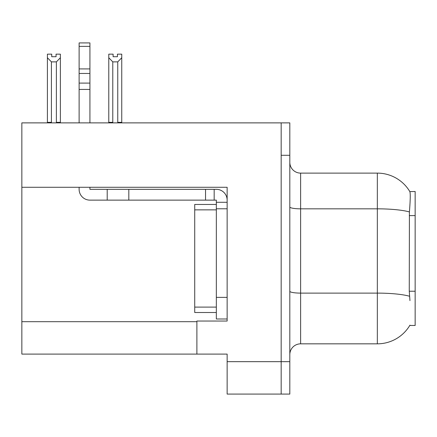 <?xml version="1.0" encoding="UTF-8"?>
<svg xmlns="http://www.w3.org/2000/svg" width="437" height="437" viewBox="0 0 437 437"><rect width="100%" height="100%" fill="white"/><g stroke="black" fill="none" stroke-linecap="round" stroke-linejoin="round"><path stroke-width="0.66" d="M21.85 187.276L227.142 187.276L227.142 297.378L216.337 297.378L216.337 318.988L227.142 318.988L227.142 297.378L227.142 321.037L196.89 321.037L196.89 354.101L21.85 354.101L21.85 122.879L281.171 122.879L281.171 394.081L227.142 394.081L227.142 361.667L281.171 361.667L281.171 394.081L289.813 394.081L289.813 361.667L281.171 361.667L281.171 155.293L289.813 155.293L289.813 361.667M196.89 354.101L227.142 354.101L227.142 361.667M409.955 300.618L409.261 291.228L409.414 211.923C410.354 200.173 410.496 193.405 409.846 191.625L415.15 191.488L415.15 325.467L409.764 325.467L409.955 325.144A37.817 37.817 0 0 1 377.333 343.837A37.817 37.817 0 0 0 409.764 325.467M289.813 354.642A10.805 10.805 0 0 1 300.618 343.837L377.333 343.837L377.333 173.118L300.618 173.118A10.805 10.805 0 0 1 289.813 162.313A10.805 10.805 0 0 0 300.618 173.118L300.618 343.837M409.846 191.625A37.817 37.817 0 0 0 377.333 173.118A37.817 37.817 0 0 1 409.846 191.625M281.171 122.879L289.813 122.879L289.813 155.293M118.28 122.879L117.75 122.338L117.75 61.874L112.784 61.874L108.78 57.75L108.78 54.155L113.107 54.155L113.107 56.717L117.427 56.717L113.107 56.717M117.427 56.717L117.427 54.155L121.748 54.155L121.748 57.75L117.75 61.874M117.75 122.338L121.748 122.338L121.748 122.879L121.748 57.75M112.784 61.874L112.784 122.338L112.249 122.879M108.78 57.75L108.78 122.879L108.78 57.75L108.78 122.338L112.784 122.338M56.056 56.717L51.73 56.717L56.056 56.717L56.056 54.155L60.377 54.155L60.377 57.75L56.378 61.874L51.413 61.874L51.413 122.338L47.409 122.338L47.409 122.879M51.413 61.874L47.409 57.75L47.409 54.155L51.73 54.155L51.73 56.717M51.413 122.338L50.878 122.879M47.409 57.75L47.409 122.338M60.377 57.75L60.377 122.338L56.378 122.338L56.378 61.874M56.908 122.879L56.378 122.338M60.377 122.338L60.377 122.879M79.119 187.276L79.119 189.325A10.805 10.805 0 0 0 89.924 200.13L107.207 200.13L107.207 189.325L216.337 189.325A10.805 10.805 0 0 1 227.142 200.135M227.142 202.293L216.337 202.293L216.337 200.13L214.174 200.13L214.174 189.325M227.142 208.777L216.337 208.777L216.337 202.293M216.337 297.378L216.337 204.456L194.727 204.456L194.727 312.504L216.337 312.504M216.337 318.988L227.142 318.988M107.207 200.13L205.532 200.13L205.532 189.325M214.174 200.13L205.532 200.13M89.924 187.276L89.924 189.325L107.207 189.325M79.119 122.879L79.119 89.432L89.924 89.432L89.924 122.879M89.924 46.371L79.119 46.371L79.119 42.919L89.924 42.919L89.924 89.432M79.119 89.432L79.119 83.096L89.924 83.096M89.924 73.465L79.119 73.465L79.119 46.371M79.119 73.465L79.119 83.096M89.924 68.92L79.119 68.92M21.85 321.687L196.89 321.687M415.15 215.594L409.261 215.594M415.15 291.228L409.261 291.228M409.414 211.923A37.817 6.566 180 0 0 377.333 208.831L300.618 208.831A10.805 1.874 0 0 1 289.813 206.958M409.535 296.237A37.817 6.566 180 0 0 377.333 293.112L300.618 293.112A10.805 1.874 0 0 1 289.813 291.239M128.817 200.13L128.817 189.325M194.727 307.102L216.337 307.102M194.727 209.858L216.337 209.858"/></g></svg>
